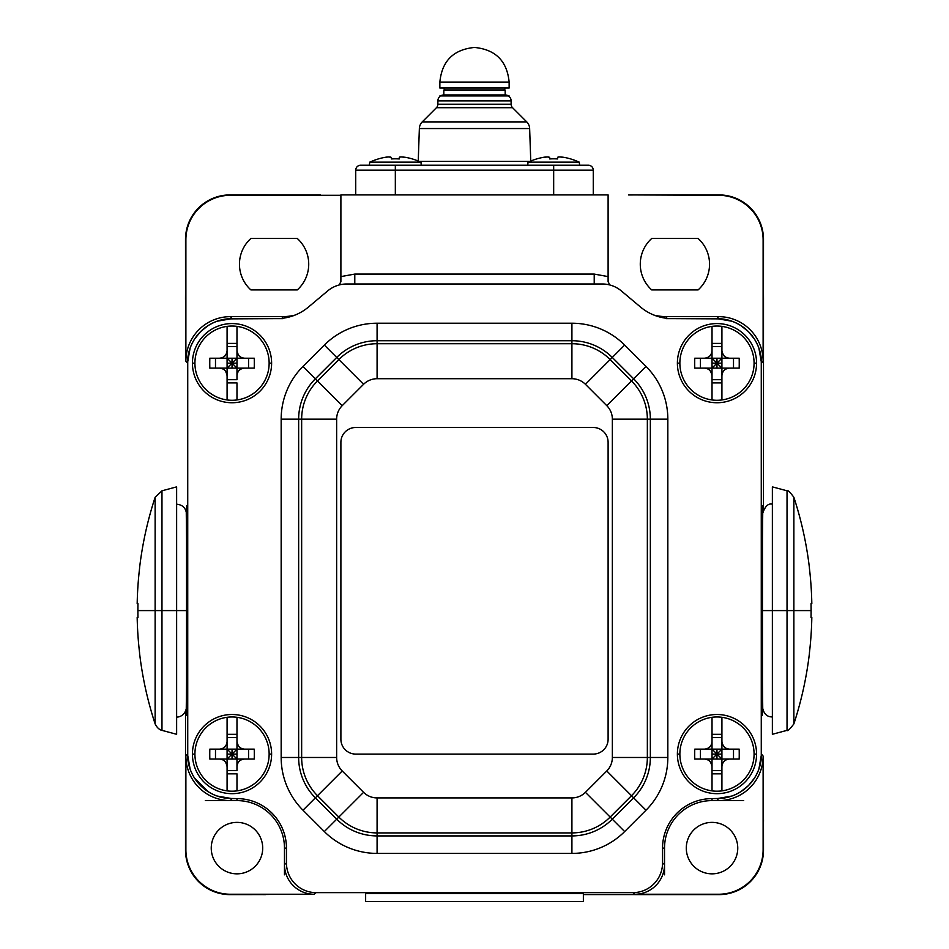 <?xml version="1.0" encoding="UTF-8"?>
<svg xmlns="http://www.w3.org/2000/svg" width="949" height="949" viewBox="0 0 949 949"><rect width="100%" height="100%" fill="white"/><g stroke="black" fill="none" stroke-linecap="round" stroke-linejoin="round"><path stroke-width="1.42" d="M763.494 820.399L763.115 849.711A44.544 44.532 45 0 1 718.583 894.243L634.834 894.243L718.583 894.243A44.544 44.532 45 0 0 763.115 849.711L763.115 756.068A44.544 44.532 -129 0 1 718.583 800.6L712.023 800.6L712.023 798.619L716.97 798.619L732.059 795.997A2.966 2.966 0 0 1 731.999 796.009A2.966 2.966 0 0 0 732.059 795.997C744.989 791.039 753.921 782.095 758.88 769.164L761.513 754.087L763.115 756.068A44.544 44.532 -129 0 1 718.583 800.6L743.696 800.6L718.583 800.6L716.97 798.619L732.059 795.997C744.989 791.039 753.921 782.095 758.88 769.164L761.513 754.087L763.115 756.068L763.494 850.09A44.544 44.532 -135 0 1 718.951 894.622L583.362 894.587L718.951 894.622A44.544 44.532 -135 0 0 763.494 850.09L763.459 819.236A19.799 19.799 0 0 1 763.494 820.399L763.459 819.236M227.321 318.876L276.657 318.627L232.03 318.627A44.532 44.532 0 0 0 187.487 363.159L185.885 361.178A44.544 44.532 -129 0 1 230.417 316.646L282.161 316.646L282.743 318.247L282.161 316.646A54.437 54.437 0 0 0 294.925 315.127A54.437 54.437 0 0 1 282.161 316.646L230.417 316.646L232.03 318.627L216.941 321.26A2.966 2.966 0 0 1 217.001 321.237A2.966 2.966 0 0 0 216.941 321.26C204.011 326.207 195.079 335.151 190.12 348.081A2.966 2.966 0 0 0 190.108 348.129L190.12 348.081A2.966 2.966 0 0 0 190.108 348.129L187.487 363.159L185.885 361.178A44.544 44.532 -129 0 1 230.417 316.646L232.03 318.627L282.873 318.627L232.03 318.627L216.941 321.26C204.011 326.207 195.079 335.151 190.12 348.081L187.487 363.159L187.487 754.087L185.885 756.068L187.487 754.087L190.12 769.164C195.079 782.095 204.011 791.039 216.941 795.997L232.03 798.619L230.417 800.6A44.544 44.532 -51 0 1 185.885 756.068L185.885 849.711A44.544 44.532 -45 0 0 230.417 894.243A44.544 44.532 -45 0 1 185.885 849.711L185.885 756.068A44.544 44.532 -51 0 0 230.417 800.6L236.977 800.6A47.509 47.509 0 0 1 284.475 848.109L284.475 864.563A29.692 29.692 141 0 0 314.166 894.243L230.049 894.622A44.544 44.532 -45 0 1 185.506 850.09L185.541 711.394L185.506 850.09A44.544 44.532 -45 0 0 230.049 894.622L265.85 894.587A19.799 19.799 0 0 1 264.688 894.622L265.85 894.587M320.418 194.948L319.125 194.913A24.745 24.745 0 0 1 320.418 194.948L230.049 194.913A44.544 44.532 45 0 0 185.506 239.445L185.541 300.133A24.745 24.745 0 0 1 185.506 298.828L185.541 300.133M763.459 300.133L763.459 509.779L763.494 298.828A24.745 24.745 0 0 1 763.459 300.133L763.494 239.445A44.544 44.532 135 0 0 718.951 194.913L628.582 194.948A24.745 24.745 0 0 1 629.875 194.913L628.582 194.948M262.707 848.109A25.73 25.73 0 0 0 236.977 822.38A25.73 25.73 0 0 0 211.247 848.109A25.73 25.73 0 0 0 236.977 873.839A25.73 25.73 0 0 0 262.707 848.109A25.73 25.73 0 0 0 236.977 822.38A25.73 25.73 0 0 0 211.247 848.109A25.73 25.73 0 0 0 236.977 873.839A25.73 25.73 0 0 0 262.707 848.109M319.125 194.913L230.417 195.292A44.544 44.532 45 0 0 185.885 239.824L185.885 361.178L185.885 239.824L185.506 298.828M176.633 729.342L176.633 610.587L187.273 610.587L186.953 698.132L186.253 709.401L187.273 610.587L186.253 511.76L187.273 610.587L186.668 715.487M664.525 864.563L664.525 874.824L664.525 864.563A29.692 29.692 39 0 1 634.834 894.243L632.853 892.641A29.692 29.692 -141 0 0 662.544 862.949L664.525 864.563A29.692 29.692 39 0 1 634.834 894.243L632.853 892.641A29.692 29.692 -141 0 0 662.544 862.949L662.544 848.109L664.525 848.109L664.525 864.563L662.544 862.949A29.692 29.692 0 0 1 632.853 892.641A29.692 29.692 0 0 0 662.544 862.949L662.544 848.109A49.478 49.478 0 0 1 712.023 798.619L712.023 800.6A47.509 47.509 0 0 0 664.525 848.109L664.525 864.563M276.657 318.627A49.478 49.478 0 0 0 308.461 307.049A49.478 49.478 0 0 1 276.657 318.627L232.03 318.627A44.532 44.532 0 0 0 187.487 363.159L187.487 754.087A44.532 44.532 0 0 0 232.03 798.619L236.977 798.619L232.03 798.619A44.532 44.532 0 0 1 187.487 754.087L190.12 769.164C195.079 782.095 204.011 791.039 216.941 795.997L232.03 798.619L230.417 800.6L236.977 800.6L236.977 798.619L236.977 800.6A47.509 47.509 0 0 1 284.475 848.109L286.456 848.109L284.475 848.109L284.475 864.563L286.456 862.949A29.692 29.692 141 0 0 316.147 892.641L314.166 894.243A29.692 29.692 141 0 1 284.475 864.563L284.475 874.824L284.475 864.563L286.456 862.949A29.692 29.692 141 0 0 316.147 892.641L314.166 894.243L230.417 894.243L264.688 894.622M230.417 800.6L205.304 800.6L230.417 800.6M763.494 298.828L763.115 239.824A44.544 44.532 -45 0 0 718.583 195.292L629.875 194.913M230.417 195.292L340.893 195.292L230.417 195.292A44.544 44.532 45 0 0 185.885 239.824L185.506 239.445A44.544 44.532 45 0 1 230.049 194.913L230.417 195.292M763.115 239.824L763.115 361.178L761.513 363.159L758.88 348.081A2.966 2.966 0 0 0 758.88 348.081C753.921 335.151 744.989 326.207 732.059 321.26L716.97 318.627L666.127 318.627L716.97 318.627L718.583 316.646A44.544 44.532 -51 0 1 763.115 361.178L763.115 239.824A44.544 44.532 -45 0 0 718.583 195.292L718.951 194.913A44.544 44.532 135 0 1 763.494 239.445L763.115 239.824M762.747 709.401L761.727 610.587L762.747 511.76L761.727 610.587L762.747 709.401M367.868 893.638L474.5 892.867L581.132 893.638M200.512 785.558L194.438 777.966L208.163 791.691L200.547 785.594M672.343 318.627A49.478 49.478 0 0 1 640.539 307.049L621.334 290.928L640.539 307.049A49.478 49.478 0 0 0 672.343 318.627L716.97 318.627L718.583 316.646L666.839 316.646L666.257 318.247L666.839 316.646A54.437 54.437 0 0 1 654.075 315.127A54.437 54.437 0 0 0 666.839 316.646L718.583 316.646A44.544 44.532 -51 0 1 763.115 361.178L761.513 363.159L758.88 348.081C753.921 335.151 744.989 326.207 732.059 321.26L732.059 321.26A2.966 2.966 0 0 0 731.999 321.237A2.966 2.966 0 0 1 732.059 321.26L716.97 318.627L672.343 318.627L721.679 318.876M200.642 331.557L208.116 325.59L200.536 331.664L194.474 339.22M200.417 331.794L194.426 339.291M340.893 279.374A9.893 9.893 90 0 1 339.149 284.973A9.893 9.893 90 0 0 340.893 279.374M250.904 238.46A34.639 34.639 0 0 0 250.904 289.92L297.274 289.92A34.639 34.639 0 0 0 297.274 238.46L250.904 238.46A34.639 34.639 0 0 0 250.904 289.92L297.274 289.92A34.639 34.639 0 0 0 297.274 238.46L250.904 238.46M340.893 281.45L340.893 194.913L608.107 194.913L608.107 281.45M608.107 279.374A9.893 9.893 -90 0 0 609.851 284.973A9.893 9.893 -90 0 1 608.107 279.374M651.726 289.92A34.639 34.639 0 0 1 651.726 238.46L698.096 238.46A34.639 34.639 0 0 1 698.096 289.92L651.726 289.92A34.639 34.639 0 0 1 651.726 238.46L698.096 238.46A34.639 34.639 0 0 1 698.096 289.92L651.726 289.92M754.574 339.291L748.547 331.759M748.381 331.581L740.884 325.59L748.464 331.664L754.526 339.22M608.107 281.853L608.107 194.913L340.893 194.913L340.893 276.598L354.784 274.083L354.784 283.988L354.784 274.083L594.216 274.083L608.107 276.598L594.216 274.083L354.784 274.083L340.893 276.598L340.893 281.853M594.216 283.988L594.216 274.083L594.216 283.988M754.562 777.966L748.488 785.558M754.538 778.014L748.476 785.57L740.837 791.691L748.429 785.618M686.293 848.109A25.73 25.73 0 0 1 712.023 822.38A25.73 25.73 0 0 1 737.753 848.109A25.73 25.73 0 0 1 712.023 873.839A25.73 25.73 0 0 1 686.293 848.109A25.73 25.73 0 0 0 712.023 873.839A25.73 25.73 0 0 0 737.753 848.109A25.73 25.73 0 0 0 712.023 822.38A25.73 25.73 0 0 0 686.293 848.109M712.023 798.619L716.97 798.619A44.532 44.532 0 0 0 761.513 754.087L761.513 363.159L761.513 754.087A44.532 44.532 0 0 1 716.97 798.619L718.583 800.6L712.023 800.6A47.509 47.509 0 0 0 664.525 848.109L662.544 848.109A49.478 49.478 0 0 1 712.023 798.619L721.679 798.37M365.638 893.638L365.638 901.55L365.638 893.638L583.362 893.638L583.362 901.55L365.638 901.55L583.362 901.55L583.362 893.638M161.971 730.362L161.971 610.587L176.633 610.587L176.633 734.289L161.971 730.362C163.109 730.528 158.376 730.647 155.126 723.885L155.126 610.587L161.971 610.587L161.971 730.362M161.971 490.799L161.971 610.587L155.126 610.587L155.126 497.276L155.126 610.587L137.89 610.587A363.218 363.218 0 0 1 137.961 603.659L137.178 603.659A363.989 363.989 0 0 1 139.61 568.024L139.55 568.024C142.386 543.931 147.581 520.349 155.126 497.276L161.971 490.799L176.633 486.873L176.633 610.587L161.971 610.587L161.971 490.799M139.61 568.024L139.61 568.024A363.989 363.989 0 0 0 137.178 603.659L137.961 603.659A363.218 363.218 0 0 0 137.961 617.514A363.218 363.218 0 0 1 137.89 610.587L155.126 610.587L155.126 723.885C147.581 700.825 142.386 677.242 139.55 653.137L139.61 653.137A363.989 363.989 0 0 1 137.178 617.514L137.961 617.514L137.178 617.514A363.989 363.989 0 0 0 139.61 653.137L139.61 653.137M176.633 716.97C177.949 717.48 185.518 716.032 186.538 707.076L186.538 610.587L176.633 610.587M772.367 523.978L772.367 610.587L772.367 486.873L787.029 490.799L787.029 610.587L772.367 610.587L787.029 610.587L787.029 490.799C787.516 489.708 789.805 491.867 793.874 497.276L793.874 610.587L787.029 610.587L793.874 610.587L793.874 723.885L793.874 610.587L811.11 610.587A363.218 363.218 0 0 1 811.039 617.514L811.822 617.514A363.989 363.989 0 0 1 809.39 653.137L809.45 653.137C806.614 677.242 801.419 700.825 793.874 723.885C789.805 729.295 787.516 731.454 787.029 730.362L787.029 610.587L787.029 730.362L772.367 734.289L772.367 610.587L762.462 610.587L772.367 610.587M809.39 653.137L809.39 653.137A363.989 363.989 0 0 0 811.822 617.514L811.039 617.514A363.218 363.218 0 0 0 811.039 603.659A363.218 363.218 0 0 1 811.11 610.587L793.874 610.587L793.874 497.276C801.419 520.349 806.614 543.931 809.45 568.024L809.39 568.024A363.989 363.989 0 0 1 811.822 603.659L811.039 603.659L811.822 603.659A363.989 363.989 0 0 0 809.39 568.024L809.39 568.024M187.736 358.461L187.736 758.785M227.321 798.37L236.977 798.619A49.478 49.478 0 0 1 286.456 848.109L286.456 862.949A29.692 29.692 0 0 0 316.147 892.641L632.853 892.641L316.147 892.641A29.692 29.692 0 0 1 286.456 862.949L286.456 848.109A49.478 49.478 0 0 0 236.977 798.619M761.264 758.785L761.264 358.461M667.835 757.48L650.35 757.48A57.082 57.082 0 0 1 633.624 797.848L612.283 819.189A57.082 57.082 0 0 1 571.915 835.915L377.085 835.915A57.082 57.082 0 0 1 336.717 819.189L315.376 797.848A57.082 57.082 0 0 1 298.65 757.48L298.65 419.15A57.082 57.082 0 0 1 315.376 378.781L336.717 357.441A57.082 57.082 0 0 1 377.085 340.715L571.915 340.715A57.082 57.082 0 0 1 612.283 357.441L633.624 378.781L645.996 366.409A74.58 74.58 0 0 1 667.835 419.15L667.835 757.48A74.58 74.58 0 0 1 645.996 810.221L624.656 831.561A74.58 74.58 0 0 1 571.915 853.412L377.085 853.412A74.58 74.58 0 0 1 324.344 831.561L303.004 810.221A74.58 74.58 0 0 1 281.165 757.48L281.165 419.15A74.58 74.58 0 0 1 303.004 366.409L324.344 345.068A74.58 74.58 0 0 1 377.085 323.218L571.915 323.218A74.58 74.58 0 0 1 624.656 345.068L645.996 366.409A74.58 74.58 0 0 1 667.835 419.15A74.58 74.58 0 0 0 645.996 366.409L633.624 378.781A57.082 57.082 0 0 1 650.35 419.15L667.835 419.15L650.35 419.15L650.35 757.48L667.835 757.48A74.58 74.58 0 0 1 645.996 810.221A74.58 74.58 0 0 0 667.835 757.48L667.835 419.15M308.461 307.049L327.666 290.928L308.461 307.049M346.753 283.988A29.692 29.692 0 0 0 327.666 290.928A29.692 29.692 0 0 1 346.753 283.988L602.247 283.988L346.753 283.988M621.334 290.928A29.692 29.692 0 0 0 602.247 283.988A29.692 29.692 0 0 1 621.334 290.928M761.513 363.159A44.532 44.532 0 0 0 716.97 318.627A44.532 44.532 0 0 1 761.513 363.159M324.344 345.068L336.717 357.441L324.344 345.068A74.58 74.58 0 0 1 377.085 323.218A74.58 74.58 0 0 0 324.344 345.068L303.004 366.409A74.58 74.58 0 0 0 281.165 419.15A74.58 74.58 0 0 1 303.004 366.409L315.376 378.781L303.004 366.409M571.915 323.218L571.915 340.715L571.915 323.218A74.58 74.58 0 0 1 624.656 345.068A74.58 74.58 0 0 0 571.915 323.218L377.085 323.218L377.085 340.715L377.085 323.218M624.656 831.561L612.283 819.189L624.656 831.561A74.58 74.58 0 0 1 571.915 853.412A74.58 74.58 0 0 0 624.656 831.561L645.996 810.221L633.624 797.848L645.996 810.221M377.085 853.412L377.085 835.915L377.085 853.412A74.58 74.58 0 0 1 324.344 831.561A74.58 74.58 0 0 0 377.085 853.412L571.915 853.412L571.915 835.915L571.915 853.412M303.004 810.221L315.376 797.848L303.004 810.221A74.58 74.58 0 0 1 281.165 757.48A74.58 74.58 0 0 0 303.004 810.221L324.344 831.561L336.717 819.189L324.344 831.561M677.384 754.087A39.585 39.585 0 0 1 716.97 714.502A39.585 39.585 0 0 1 756.567 754.087A39.585 39.585 0 0 1 716.97 793.672A39.585 39.585 0 0 1 677.384 754.087L679.864 754.087L677.384 754.087A39.585 39.585 0 0 0 716.97 793.672A39.585 39.585 0 0 0 756.567 754.087A39.585 39.585 0 0 0 716.97 714.502A39.585 39.585 0 0 0 677.384 754.087M192.433 754.087A39.585 39.585 0 0 1 232.03 714.502A39.585 39.585 0 0 1 271.616 754.087A39.585 39.585 0 0 1 232.03 793.672A39.585 39.585 0 0 1 192.433 754.087L194.913 754.087L192.433 754.087A39.585 39.585 0 0 0 232.03 793.672A39.585 39.585 0 0 0 271.616 754.087A39.585 39.585 0 0 0 232.03 714.502A39.585 39.585 0 0 0 192.433 754.087M677.384 363.159A39.585 39.585 0 0 1 716.97 323.573A39.585 39.585 0 0 1 756.567 363.159A39.585 39.585 0 0 1 716.97 402.744A39.585 39.585 0 0 1 677.384 363.159L679.864 363.159L677.384 363.159A39.585 39.585 0 0 0 716.97 402.744A39.585 39.585 0 0 0 756.567 363.159A39.585 39.585 0 0 0 716.97 323.573A39.585 39.585 0 0 0 677.384 363.159M192.433 363.159A39.585 39.585 0 0 1 232.03 323.573A39.585 39.585 0 0 1 271.616 363.159A39.585 39.585 0 0 1 232.03 402.744A39.585 39.585 0 0 1 192.433 363.159L194.913 363.159L192.433 363.159A39.585 39.585 0 0 0 232.03 402.744A39.585 39.585 0 0 0 271.616 363.159A39.585 39.585 0 0 0 232.03 323.573A39.585 39.585 0 0 0 192.433 363.159M281.165 419.15L298.65 419.15L298.65 757.48L281.165 757.48L301.652 757.48A54.081 54.081 0 0 0 317.5 795.725L315.376 797.848L336.717 819.189L338.84 817.065A54.081 54.081 0 0 0 377.085 832.914L377.085 835.915L571.915 835.915L571.915 832.914A54.081 54.081 0 0 0 610.16 817.065L612.283 819.189L633.624 797.848L631.5 795.725A54.081 54.081 0 0 0 647.348 757.48L650.35 757.48L650.35 419.15L647.348 419.15A54.081 54.081 0 0 0 631.5 380.905L633.624 378.781L612.283 357.441L624.656 345.068L610.16 359.552L631.5 380.905L633.624 378.781A57.082 57.082 0 0 1 650.35 419.15L647.348 419.15L647.348 757.48L650.35 757.48A57.082 57.082 0 0 1 633.624 797.848L631.5 795.725L610.16 817.065L612.283 819.189A57.082 57.082 0 0 1 571.915 835.915L571.915 832.914L377.085 832.914L377.085 835.915A57.082 57.082 0 0 1 336.717 819.189L338.84 817.065L317.5 795.725L315.376 797.848A57.082 57.082 0 0 1 298.65 757.48L301.652 757.48L301.652 419.15L281.165 419.15L281.165 757.48M645.996 366.409L624.656 345.068M301.652 419.15L298.65 419.15A57.082 57.082 0 0 1 315.376 378.781L317.5 380.905A54.081 54.081 0 0 0 301.652 419.15L336.646 419.15L336.646 757.48A19.087 19.087 0 0 0 342.233 770.979L363.586 792.332A19.087 19.087 0 0 0 377.085 797.919L571.915 797.919A19.087 19.087 0 0 0 585.414 792.332L606.767 770.979A19.087 19.087 0 0 0 612.354 757.48L612.354 419.15A19.087 19.087 0 0 0 606.767 405.65L585.414 384.298A19.087 19.087 0 0 0 571.915 378.71L571.915 340.715L377.085 340.715L377.085 343.716A54.081 54.081 0 0 0 338.84 359.552L336.717 357.441L315.376 378.781L317.5 380.905L338.84 359.552L336.717 357.441A57.082 57.082 0 0 1 377.085 340.715L377.085 343.716L571.915 343.716L571.915 340.715A57.082 57.082 0 0 1 612.283 357.441L610.16 359.552A54.081 54.081 0 0 0 571.915 343.716A54.081 54.081 0 0 1 610.16 359.552L585.414 384.298A19.087 19.087 0 0 0 571.915 378.71L377.085 378.71A19.087 19.087 0 0 0 363.586 384.298L342.233 405.65A19.087 19.087 0 0 0 336.646 419.15L336.646 757.48A19.087 19.087 0 0 0 342.233 770.979L363.586 792.332A19.087 19.087 0 0 0 377.085 797.919L571.915 797.919A19.087 19.087 0 0 0 585.414 792.332L606.767 770.979A19.087 19.087 0 0 0 612.354 757.48L612.354 419.15A19.087 19.087 0 0 0 606.767 405.65L631.5 380.905A54.081 54.081 0 0 1 647.348 419.15L612.354 419.15L647.348 419.15L647.348 757.48L612.354 757.48L647.348 757.48A54.081 54.081 0 0 1 631.5 795.725L606.767 770.979L631.5 795.725L610.16 817.065L585.414 792.332L610.16 817.065A54.081 54.081 0 0 1 571.915 832.914L571.915 797.919L571.915 832.914L377.085 832.914L377.085 797.919L377.085 832.914A54.081 54.081 0 0 1 338.84 817.065L363.586 792.332L338.84 817.065L317.5 795.725L342.233 770.979L317.5 795.725A54.081 54.081 0 0 1 301.652 757.48L336.646 757.48L301.652 757.48L301.652 419.15A54.081 54.081 0 0 1 317.5 380.905L342.233 405.65A19.087 19.087 0 0 0 336.646 419.15L301.652 419.15M606.767 405.65L585.414 384.298L610.16 359.552L631.5 380.905L606.767 405.65M363.586 384.298L342.233 405.65L317.5 380.905L338.84 359.552L363.586 384.298L338.84 359.552A54.081 54.081 0 0 1 377.085 343.716L377.085 378.71A19.087 19.087 0 0 0 363.586 384.298M571.915 378.71L377.085 378.71L377.085 343.716L571.915 343.716L571.915 378.71M754.087 754.087L756.567 754.087L754.087 754.087M269.136 754.087L271.616 754.087L269.136 754.087M754.087 363.159L756.567 363.159L754.087 363.159M269.136 363.159L271.616 363.159L269.136 363.159M593.267 427.489L355.733 427.489A14.84 14.84 0 0 0 340.893 442.341L340.893 739.235A14.84 14.84 0 0 0 355.733 754.087L593.267 754.087A14.84 14.84 0 0 0 608.107 739.235L608.107 442.341A14.84 14.84 0 0 0 593.267 427.489M227.084 379.695L236.977 379.695L227.084 379.695L227.084 375.733L227.084 399.944A37.118 37.118 0 0 1 227.084 326.373L227.084 350.584C226.692 355.27 224.142 357.809 219.444 358.212L209.824 358.212A78.72 30.119 90 0 0 209.824 368.105L219.444 368.105C223.442 367.821 225.981 370.371 227.084 375.733L227.084 399.944L227.084 382.922L236.977 382.922L227.084 382.922M236.977 379.695L236.977 375.733C237.369 371.059 239.907 368.509 244.605 368.105L254.237 368.105A78.72 30.119 -90 0 0 254.237 358.212L244.605 358.212C240.607 358.497 238.069 355.958 236.977 350.584L236.977 326.373A37.118 37.118 0 0 1 236.977 399.944L236.977 382.922M236.977 343.396L227.084 343.396L236.977 343.396L236.977 326.373L236.977 350.584C237.428 355.211 239.978 357.761 244.605 358.212L254.237 358.212A78.72 30.119 90 0 1 254.237 368.105L209.824 368.105A78.72 30.119 -90 0 1 209.824 358.212L219.444 358.212C224.083 357.761 226.621 355.211 227.084 350.584L227.084 358.212L219.444 358.212L227.084 358.212L227.084 368.105L232.03 363.159L232.03 368.105L232.03 363.159L227.084 358.212L227.084 375.733C226.621 371.106 224.083 368.556 219.444 368.105L236.977 368.105L236.977 358.212L227.084 358.212L236.977 368.105L236.977 375.733L236.977 368.105L232.03 363.159L232.03 358.212L232.03 363.159L227.084 368.105L227.084 375.733M215.494 368.105L215.494 358.212L215.494 368.105L219.444 368.105M227.084 343.396L227.084 326.373L227.084 358.212L236.977 358.212L236.977 350.584L236.977 358.212L244.605 358.212L236.977 358.212L232.03 363.159L236.977 363.159L227.084 363.159L232.03 363.159L236.977 358.212L236.977 368.105L244.605 368.105C239.967 368.568 237.428 371.106 236.977 375.733M248.555 358.212L248.555 368.105L248.555 358.212M227.084 346.634L236.977 346.634L227.084 346.634M232.03 326.053A37.118 37.118 0 0 0 194.913 363.159A37.118 37.118 0 0 0 232.03 400.276A37.118 37.118 0 0 1 227.084 399.944A37.118 37.118 0 0 0 269.136 363.159A37.118 37.118 0 0 0 232.03 326.053A37.118 37.118 0 0 1 236.977 326.373A37.118 37.118 0 0 0 227.084 326.373A37.118 37.118 0 0 1 232.03 326.053M236.977 399.944A37.118 37.118 0 0 1 232.03 400.276A37.118 37.118 0 0 0 236.977 399.944M227.084 770.612L236.977 770.612L227.084 770.612L227.084 766.662L227.084 790.873A37.118 37.118 0 0 1 227.084 717.302L227.084 741.513C226.692 746.199 224.142 748.737 219.444 749.141L209.824 749.141A78.72 30.119 90 0 0 209.824 759.034L219.444 759.034C223.442 758.749 225.981 761.288 227.084 766.662L227.084 790.873L227.084 773.85L236.977 773.85L227.084 773.85M236.977 770.612L236.977 766.662C237.369 761.976 239.907 759.437 244.605 759.034L254.237 759.034A78.72 30.119 -90 0 0 254.237 749.141L244.605 749.141C240.607 749.425 238.069 746.875 236.977 741.513L236.977 717.302A37.118 37.118 0 0 1 236.977 790.873L236.977 773.85M236.977 734.324L227.084 734.324L236.977 734.324L236.977 717.302L236.977 741.513C237.428 746.139 239.978 748.69 244.605 749.141L254.237 749.141A78.72 30.119 90 0 1 254.237 759.034L209.824 759.034A78.72 30.119 -90 0 1 209.824 749.141L219.444 749.141C224.083 748.69 226.621 746.139 227.084 741.513L227.084 749.141L219.444 749.141L227.084 749.141L227.084 759.034L232.03 754.087L232.03 759.034L232.03 754.087L227.084 749.141L227.084 766.662C226.621 762.035 224.083 759.485 219.444 759.034L236.977 759.034L236.977 749.141L227.084 749.141L236.977 759.034L236.977 766.662L236.977 759.034L232.03 754.087L232.03 749.141L232.03 754.087L227.084 759.034L227.084 766.662M227.084 734.324L227.084 717.302L227.084 749.141L236.977 749.141L236.977 741.513L236.977 749.141L244.605 749.141L236.977 749.141L232.03 754.087L236.977 754.087L227.084 754.087L232.03 754.087L236.977 749.141L236.977 759.034L244.605 759.034C239.967 759.485 237.428 762.035 236.977 766.662M215.494 749.141L215.494 759.034L215.494 749.141M248.555 749.141L248.555 759.034L248.555 749.141M227.084 737.563L236.977 737.563L227.084 737.563M232.03 716.97A37.118 37.118 0 0 0 194.913 754.087A37.118 37.118 0 0 0 232.03 791.205A37.118 37.118 0 0 1 227.084 790.873A37.118 37.118 0 0 0 269.136 754.087A37.118 37.118 0 0 0 232.03 716.97A37.118 37.118 0 0 1 236.977 717.302A37.118 37.118 0 0 0 227.084 717.302A37.118 37.118 0 0 1 232.03 716.97M236.977 790.873A37.118 37.118 0 0 1 232.03 791.205A37.118 37.118 0 0 0 236.977 790.873M721.916 343.396L712.023 343.396L721.916 343.396L721.916 326.373L721.916 350.584C722.379 355.211 724.917 357.761 729.556 358.212L739.176 358.212A78.72 30.119 90 0 1 739.176 368.105L729.556 368.105L739.176 368.105A78.72 30.119 -90 0 0 739.176 358.212L729.556 358.212C725.558 358.497 723.008 355.958 721.916 350.584L721.916 326.373A37.118 37.118 0 0 1 721.916 399.944L721.916 375.733C722.308 371.059 724.858 368.509 729.556 368.105L712.023 368.105L712.023 399.944A37.118 37.118 0 0 1 712.023 326.373L712.023 350.584C711.631 355.27 709.093 357.809 704.395 358.212L694.763 358.212A78.72 30.119 90 0 0 694.763 368.105L704.395 368.105C708.393 367.821 710.931 370.371 712.023 375.733L712.023 399.944L712.023 382.922L721.916 382.922L712.023 382.922M712.023 343.396L712.023 326.373L712.023 358.212L721.916 358.212L721.916 368.105L716.97 363.159L712.023 363.159L716.97 363.159L721.916 358.212L721.916 350.584L721.916 358.212L729.556 358.212L721.916 358.212L716.97 363.159L716.97 358.212L716.97 363.159L712.023 368.105L694.763 368.105A78.72 30.119 -90 0 1 694.763 358.212L704.395 358.212C709.033 357.761 711.572 355.211 712.023 350.584L712.023 358.212L704.395 358.212L712.023 358.212L712.023 368.105L716.97 363.159L716.97 368.105L716.97 363.159L712.023 358.212L712.023 368.105L721.916 368.105L721.916 358.212L712.023 358.212L721.916 368.105L721.916 399.944L721.916 382.922M700.445 358.212L700.445 368.105L700.445 358.212M733.506 358.212L733.506 368.105L733.506 358.212M721.916 379.695L712.023 379.695L721.916 379.695L721.916 368.105L729.556 368.105C724.917 368.568 722.379 371.106 721.916 375.733M716.97 363.159L721.916 363.159L716.97 363.159M712.023 346.634L721.916 346.634L712.023 346.634M712.023 368.105L712.023 375.733C711.572 371.106 709.022 368.556 704.395 368.105L712.023 368.105M716.97 326.053A37.118 37.118 0 0 0 679.864 363.159A37.118 37.118 0 0 0 716.97 400.276A37.118 37.118 0 0 1 712.023 399.944A37.118 37.118 0 0 0 754.087 363.159A37.118 37.118 0 0 0 716.97 326.053A37.118 37.118 0 0 1 721.916 326.373A37.118 37.118 0 0 0 712.023 326.373A37.118 37.118 0 0 1 716.97 326.053M721.916 399.944A37.118 37.118 0 0 1 716.97 400.276A37.118 37.118 0 0 0 721.916 399.944M721.916 734.324L712.023 734.324L721.916 734.324L721.916 717.302L721.916 741.513C722.379 746.139 724.917 748.69 729.556 749.141L739.176 749.141A78.72 30.119 90 0 1 739.176 759.034L729.556 759.034L739.176 759.034A78.72 30.119 -90 0 0 739.176 749.141L729.556 749.141C725.558 749.425 723.008 746.875 721.916 741.513L721.916 717.302A37.118 37.118 0 0 1 721.916 790.873L721.916 766.662C722.308 761.976 724.858 759.437 729.556 759.034L712.023 759.034L712.023 790.873A37.118 37.118 0 0 1 712.023 717.302L712.023 741.513C711.631 746.199 709.093 748.737 704.395 749.141L694.763 749.141A78.72 30.119 90 0 0 694.763 759.034L704.395 759.034C708.393 758.749 710.931 761.288 712.023 766.662L712.023 790.873L712.023 773.85L721.916 773.85L712.023 773.85M712.023 734.324L712.023 717.302L712.023 749.141L721.916 749.141L721.916 759.034L716.97 754.087L712.023 754.087L716.97 754.087L721.916 749.141L721.916 741.513L721.916 749.141L716.97 754.087L716.97 759.034L716.97 749.141L716.97 754.087L712.023 749.141L712.023 759.034L716.97 754.087L721.916 759.034L721.916 749.141L729.556 749.141L712.023 749.141L712.023 759.034L694.763 759.034A78.72 30.119 -90 0 1 694.763 749.141L704.395 749.141C709.033 748.69 711.572 746.139 712.023 741.513L712.023 749.141L700.445 749.141L700.445 759.034L700.445 749.141M733.506 749.141L733.506 759.034L733.506 749.141M721.916 770.612L712.023 770.612L721.916 770.612L721.916 766.662L721.916 790.873L721.916 773.85M704.395 749.141L712.023 749.141L716.97 754.087L712.023 759.034L721.916 759.034L721.916 766.662L721.916 759.034L729.556 759.034C724.917 759.485 722.379 762.035 721.916 766.662M716.97 754.087L721.916 754.087L716.97 754.087M712.023 737.563L721.916 737.563L712.023 737.563M712.023 759.034L712.023 766.662C711.572 762.035 709.022 759.485 704.395 759.034L712.023 759.034M716.97 716.97A37.118 37.118 0 0 0 679.864 754.087A37.118 37.118 0 0 0 716.97 791.205A37.118 37.118 0 0 1 712.023 790.873A37.118 37.118 0 0 0 754.087 754.087A37.118 37.118 0 0 0 716.97 716.97A37.118 37.118 0 0 1 721.916 717.302A37.118 37.118 0 0 0 712.023 717.302A37.118 37.118 0 0 1 716.97 716.97M721.916 790.873A37.118 37.118 0 0 1 716.97 791.205A37.118 37.118 0 0 0 721.916 790.873M355.733 170.168L355.733 194.913L355.733 170.168A4.947 4.947 0 0 1 360.691 165.221A4.947 4.947 0 0 0 355.733 170.168L395.33 170.168L395.33 194.913L395.33 165.221L588.309 165.221A4.947 4.947 90 0 1 593.267 170.168L593.267 194.913L593.267 170.168A4.947 4.947 -90 0 0 588.309 165.221L553.67 165.221L553.67 170.168L553.67 165.221L395.33 165.221L395.33 170.168L355.733 170.168M593.267 170.168L553.67 170.168L593.267 170.168M553.67 194.913L553.67 170.168L395.33 170.168L553.67 170.168L553.67 194.913M360.691 165.221L395.33 165.221L360.691 165.221M581.879 165.221L553.67 165.221M423.527 165.221L367.121 165.221M439.862 82.089L439.862 88.032L439.862 82.089L509.139 82.089L509.139 88.032L509.139 82.089L439.862 82.089C441.914 61.044 453.456 49.502 474.5 47.45C495.544 49.502 507.086 61.044 509.139 82.089C507.086 61.044 495.544 49.502 474.5 47.45C453.456 49.502 441.914 61.044 439.862 82.089M439.862 95.944L509.139 95.944L439.862 95.944M509.139 88.032L439.862 88.032L509.139 88.032M506.173 88.032A1.981 1.981 0 0 0 504.192 90.001A1.981 1.981 0 0 1 506.173 88.032M444.808 90.001A1.981 1.981 0 0 0 442.827 88.032A1.981 1.981 0 0 1 444.808 90.001M443.824 90.001L443.824 94.959A5.943 5.943 90 0 0 440.538 95.944A5.943 5.943 -90 0 1 443.824 94.959L505.176 94.959L443.824 94.959L443.824 90.001L505.176 90.001L505.176 94.959A5.943 5.943 -90 0 1 511.12 100.891L437.88 100.891A5.943 5.943 -90 0 1 439.862 96.466A5.943 5.943 90 0 0 437.88 100.891L511.12 100.891L511.12 104.212L437.88 104.212L437.88 100.891L437.88 104.212A4.947 4.947 0 0 1 436.433 107.712A4.947 4.947 0 0 0 437.88 104.212L511.12 104.212L511.12 100.891A5.943 5.943 90 0 0 505.176 94.959L505.176 90.001M511.12 104.212A4.947 4.947 0 0 0 512.567 107.712A4.947 4.947 0 0 1 511.12 104.212M436.433 107.712L512.567 107.712L526.742 121.887L422.258 121.887L436.433 107.712L512.567 107.712L526.742 121.887A9.893 9.893 -90 0 1 529.637 128.542L419.363 128.542A9.893 9.893 -90 0 1 422.258 121.887L526.742 121.887A9.893 9.893 90 0 1 529.637 128.542L530.764 161.057L529.637 128.542L419.363 128.542L418.236 161.057L419.363 128.542A9.893 9.893 90 0 1 422.258 121.887L436.433 107.712M529.957 161.401L419.043 161.401L529.957 161.401M557.632 157.57L557.632 158.946L557.632 157.57C558.083 156.763 560.598 156.763 565.165 157.57A59.253 59.253 0 0 1 579.02 162.137L528.332 162.137A59.253 59.253 0 0 1 542.187 157.57C546.066 156.763 548.569 156.763 549.72 157.57L549.72 158.946A59.075 54.579 0 0 1 557.632 158.946L557.632 157.57C557.443 156.739 559.946 156.739 565.165 157.57A59.253 59.253 0 0 1 579.02 162.137L528.332 162.137A59.253 59.253 0 0 1 542.187 157.57C546.754 156.763 549.257 156.763 549.72 157.57L549.72 158.946L549.72 157.57L548.463 157M557.632 158.946A59.075 54.579 180 0 0 549.72 158.946A59.075 54.579 180 0 1 557.632 158.946A59.075 54.579 0 0 0 549.72 158.946A59.075 54.579 0 0 1 557.632 158.946A59.075 54.579 180 0 0 549.72 158.946A59.075 54.579 180 0 1 557.632 158.946A59.075 54.579 0 0 0 549.72 158.946M544.038 157.249L545.473 157.071M547.561 156.965L549.72 157.558M565.046 157.546L563.315 157.249M547.454 156.965L543.279 157.368L547.454 156.965M557.905 157.237L558.7 157.024M560.527 156.976L562.164 157.107M528.024 162.137L527.763 165.221L528.024 162.137M579.59 165.221L579.317 162.137L579.59 165.221M559.91 156.965L564.074 157.368M391.368 158.946A59.075 54.579 0 0 1 399.28 158.946A59.075 54.579 180 0 0 391.368 158.946A59.075 54.579 180 0 1 399.28 158.946A59.075 54.579 0 0 0 391.368 158.946A59.075 54.579 0 0 1 399.28 158.946L399.28 157.57C399.09 156.739 401.605 156.739 406.813 157.57A59.253 59.253 0 0 1 420.668 162.137L369.98 162.137A59.253 59.253 0 0 1 383.835 157.57C387.714 156.763 390.229 156.763 391.368 157.57L391.368 158.946A59.075 54.579 180 0 1 399.28 158.946L399.28 157.57L399.28 158.946A59.075 54.579 180 0 0 391.368 158.946A59.075 54.579 0 0 1 399.28 158.946M401.557 156.965L405.733 157.368M399.28 157.57C399.743 156.763 402.246 156.763 406.813 157.57A59.253 59.253 0 0 1 420.668 162.137L369.98 162.137A59.253 59.253 0 0 1 383.835 157.57C388.402 156.763 390.917 156.763 391.368 157.57L390.11 157M385.685 157.249L387.133 157.071M389.209 156.965L391.368 157.558M406.694 157.546L404.962 157.249M399.553 157.237L400.348 157.024M402.174 156.976L403.811 157.107M369.683 162.137L369.41 165.221L369.683 162.137M421.237 165.221L420.976 162.137L421.237 165.221M186.668 505.675L187.273 610.587M762.332 715.487L761.727 610.587L762.332 505.675M186.538 610.587L186.538 514.085C185.945 508.071 182.647 504.773 176.633 504.192M772.367 716.97C769.615 716.815 764.147 716.531 762.462 707.076L762.462 514.085C764.906 506.386 768.216 503.089 772.367 504.192"/></g></svg>
